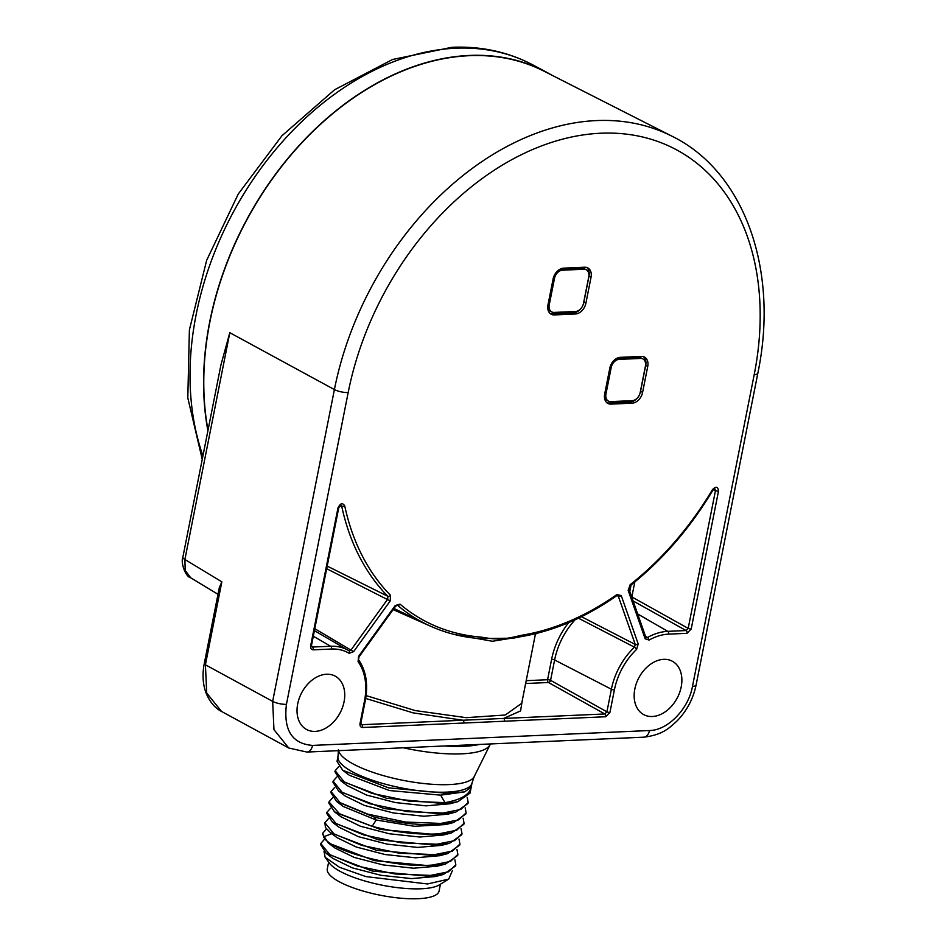 <?xml version="1.0" encoding="UTF-8"?>
<svg xmlns="http://www.w3.org/2000/svg" width="946" height="946" viewBox="0 0 946 946"><rect width="100%" height="100%" fill="white"/><g stroke="black" fill="none" stroke-linecap="round" stroke-linejoin="round"><path stroke-width="1.42" d="M400.028 604.151A268.948 192.617 118.1 0 0 481.136 637.107C497.702 639.957 503.402 639.65 521.187 635.345A268.948 192.617 118.1 0 0 616.898 594.573L621.238 595.59L638.219 643.966L636.611 649.37A56.985 40.808 118.1 0 0 614.403 689.847L609.922 712.444L605.736 716.749L362.578 727.498C360.592 727.344 359.74 726.008 360.036 723.489L364.506 700.88A56.985 40.808 118.1 0 0 358.073 661.668L358.605 656.311L395.203 605.582L400.028 604.151A2.199 1.514 130.3 0 1 397.474 605.251L397.119 605.085M481.136 637.107A2.199 1.466 94.5 0 1 479.634 638.585A2.199 1.466 94.5 0 1 479.244 638.479M327.198 566.086L387.86 596.311A2.199 1.502 135.5 0 0 390.485 595.282L390.213 600.935L353.603 651.664L349.086 653.308A56.985 40.808 118.1 0 0 331.538 649.027L313.209 649.831C311.222 649.677 310.371 648.341 310.655 645.822A2.199 0.603 11.2 0 0 311.459 645.527L338.763 507.683L340.986 505.152L341.695 506.122A271.147 194.19 118.1 0 0 387.86 596.311L387.718 599.137L351.108 649.878L348.849 650.694A59.184 42.393 118.1 0 0 348.424 650.446A59.184 42.393 118.1 0 0 330.627 646.236L312.298 647.052L311.471 645.527M310.655 645.822L337.959 507.978C340.229 503.225 342.476 502.503 344.711 505.826A2.199 1.171 167.9 0 1 341.695 506.122L340.052 505.519M686.997 633.323L668.668 634.127A56.985 40.808 118.1 0 0 649.098 640.064L645.148 638.798L628.179 590.422L630.142 584.699A268.948 192.617 118.1 0 0 712.48 489.59C716.075 486.008 718.073 486.54 718.487 491.175L691.195 629.019L686.997 633.323A2.199 1.419 -92.5 0 0 686.087 630.544L667.758 631.349A59.184 42.393 118.1 0 0 647.442 637.509L645.468 636.871M297.706 703.836A30.284 21.687 -61.9 0 1 335.475 676.284A30.284 21.687 -61.9 0 1 344.06 701.79A30.284 21.687 -61.9 0 1 306.977 729.709A30.284 21.687 -61.9 0 1 297.706 703.836M634.837 688.948A30.284 21.687 -61.9 0 1 672.618 661.396A30.284 21.687 -61.9 0 1 681.203 686.902A30.284 21.687 -61.9 0 1 644.108 714.821A30.284 21.687 -61.9 0 1 634.837 688.948M632.105 403.185A11.009 7.887 -61.9 0 0 642.594 392.413L647.738 366.433A11.009 7.887 -61.9 0 0 644.498 357.091A11.009 7.887 -61.9 0 0 641.364 356.406L620.292 357.34A11.009 7.887 -61.9 0 0 609.815 368.112L604.671 394.092A11.009 7.887 -61.9 0 0 607.911 403.434A11.009 7.887 -61.9 0 0 611.033 404.108L632.105 403.185L630.071 402.097A11.009 7.887 118.1 0 0 637.214 398.148M575.405 313.989A11.009 7.887 -61.9 0 0 585.893 303.228L591.037 277.249A11.009 7.887 -61.9 0 0 587.797 267.907A11.009 7.887 -61.9 0 0 584.675 267.221L563.603 268.156A11.009 7.887 -61.9 0 0 553.114 278.916L547.971 304.908A11.009 7.887 -61.9 0 0 551.211 314.249A11.009 7.887 -61.9 0 0 554.344 314.923L575.405 313.989L573.371 312.913A11.009 7.887 118.1 0 0 580.525 308.964M182.85 557.277A9.909 2.696 11.2 0 0 184.896 559.488L185.215 570.462L190.714 577.793C185.262 576.753 180.509 562.149 182.85 557.277L220.95 364.849L229.807 332.696L334.399 389.575L272.661 701.364L273.962 729.65L288.743 748.002L306.894 752.058L643.812 737.182C663.004 734.77 669.189 728.089 677.407 720.604C687.021 710.517 693.241 698.68 696.09 685.07L757.829 373.28C779.303 270.379 744.727 171.782 672.003 136.224A275.132 197.052 118.1 0 0 596.429 120.58A275.132 197.052 118.1 0 0 334.399 389.575A9.909 2.696 -168.8 0 0 348.175 392.543L286.437 704.332C283.374 730.111 292.078 743.804 312.558 745.413L649.476 730.537C667.722 730.395 688.522 709.039 692.472 686.406L754.21 374.604A265.223 189.945 118.1 0 0 600.757 133.232A265.223 189.945 118.1 0 0 348.175 392.543M672.003 136.224L543.985 71.175A272.259 194.994 118.1 0 0 469.192 55.696A272.259 194.994 118.1 0 0 208.014 430.146M202.941 455.818A272.519 195.172 -61.9 0 1 244.848 192.204A272.519 195.172 -61.9 0 1 455.676 48.211A272.519 195.172 -61.9 0 1 533.024 65.002L546.587 72.239A272.519 195.172 -61.9 0 0 469.24 55.447A272.519 195.172 118.1 0 0 207.907 430.726M546.587 72.239A272.519 195.172 -61.9 0 1 551.589 75.041M204.277 663.572C202.219 674.084 202.763 683.745 205.873 692.567C211.135 705.621 218.715 710.068 221.553 711.463L206.713 693.075L205.412 664.802L221.837 581.825L219.306 587.667L204.277 663.572A5.51 1.502 11.2 0 0 205.412 664.802L272.661 701.364A9.909 2.696 -168.8 0 0 286.437 704.332M446.855 793.292L464.533 791.897L471.179 787.285L472.042 782.933A68.313 18.601 -168.8 0 1 447.091 792.109A68.313 18.601 -168.8 0 1 374.415 780.923A68.313 18.601 -168.8 0 1 338.006 756.398L337.024 761.388L342.724 770.257L388.534 787.841L446.855 793.292L440.647 795.148L464.533 791.897M471.167 787.379L470.02 793.126L457.829 801.688L449.776 803.793L425.913 805.85L395.416 802.563L366.61 795.078L347.312 785.677L340.678 780.663L386.488 798.247L444.797 803.686L457.829 801.688M471.226 786.93C469.831 794.545 461.08 799.784 445.01 802.646L440.647 795.148L389.421 790.537L349.37 775.271L342.724 770.257M331.053 791.53L330.852 792.571L336.551 801.439L374.025 816.989C398.077 823.15 420.296 825.645 440.682 824.474L453.713 822.464L465.905 813.915L466.118 812.874L458.692 819.851L440.895 823.434L405.467 822.027L367.84 814.151L340.075 802.646L331.053 791.53L334.707 787.391M333.11 781.136L332.909 782.176L338.609 791.045L384.419 808.629L442.74 814.08L455.795 812.07L467.963 803.521L468.175 802.48L460.749 809.457L442.953 813.04L407.525 811.633L369.898 803.757L342.133 792.251L333.11 781.136L336.764 776.997M445.01 802.646L409.583 801.238L371.955 793.363L344.19 781.857L335.168 770.742L334.967 771.782L340.678 780.663M343.185 806.453L376.141 820.005L414.478 826.296L445.672 824.569L453.713 822.464M338.609 791.045L345.243 796.059L364.541 805.46L393.37 812.957L423.867 816.244L447.742 814.175L455.795 812.07M465.172 807.825L466.118 812.874M463.114 818.219L464.06 823.268L456.634 830.245L438.838 833.828C418.439 834.999 396.22 832.504 372.168 826.343L339.851 814.128L328.995 801.924L332.649 797.785M335.168 770.742L338.822 766.603M467.229 797.431L468.175 802.48M328.995 801.924L328.794 802.965L334.506 811.834L380.316 829.417L438.625 834.869L451.668 832.858L463.847 824.309L464.06 823.268M324.88 822.713L325.436 827.454L330.379 832.622L376.189 850.206L434.51 855.657L447.553 853.647L459.732 845.097L459.945 844.057L452.519 851.033L434.711 854.616L399.283 853.209L361.668 845.334L333.903 833.828L324.88 822.713L328.534 818.574M326.938 812.318L326.737 813.359L332.436 822.228L378.246 839.812L436.567 845.263L449.61 843.253L461.79 834.703L462.003 833.663L454.577 840.639L436.768 844.222L401.341 842.815L363.725 834.94L335.96 823.434L326.938 812.318L330.592 808.18M330.379 832.622L337.024 837.636L356.311 847.037L385.128 854.534L415.637 857.809L439.76 855.681M332.436 822.228L339.082 827.242L358.368 836.642L387.186 844.139L417.694 847.415L441.557 845.357L445.152 844.222M334.506 811.834L341.139 816.847L360.438 826.248L389.255 833.745L419.752 837.021L443.615 834.963L451.668 832.858M443.426 874.435L430.395 876.445L372.074 870.994L326.264 853.398L320.564 844.542L320.765 843.501L329.787 854.616L357.541 866.122L395.168 873.998L430.596 875.405L448.404 871.822L455.83 864.845L455.617 865.874L443.426 874.435L435.385 876.54L411.51 878.598L381.013 875.31L352.196 867.825L332.909 858.424L326.264 853.398M322.823 833.107L322.621 834.147L328.321 843.016L374.131 860.6L432.452 866.051L445.495 864.041L457.675 855.491L457.888 854.451L450.462 861.428L432.653 865.011C395.192 868.641 329.161 850.572 323.591 836.808L322.823 833.107L326.476 828.968M328.321 843.016L334.967 848.03L354.253 857.431L383.071 864.916L413.568 868.203L437.442 866.146L445.483 864.041M441.108 883.789L448.7 879.13L427.474 883.966L365.889 876.587L339.496 867.269L325.128 857.242L324.04 851.542M324.419 839.362L320.765 843.501M325.128 857.242L329.409 863.119A58.404 15.905 11.2 0 0 421.207 888.779A58.404 15.905 11.2 0 0 439.322 884.888L440.931 883.895M452.448 870.486L448.7 879.13M454.872 859.796L455.83 864.845M440.434 884.203L439.074 891.049A56.985 15.514 11.2 0 1 418.274 898.7A56.985 15.514 -168.8 0 1 357.647 889.37A56.985 15.514 -168.8 0 1 327.292 868.913L328.64 862.066M461.057 828.613L462.003 833.663M458.987 839.007L459.945 844.057M456.93 849.402L457.888 854.451M479.906 638.562L513.406 638.16L520.182 636.788C553.079 631.372 585.29 617.667 616.804 595.649L618.282 596.11L635.263 644.474L634.459 647.182A59.184 42.393 118.1 0 0 611.388 689.22L606.918 711.818L604.825 713.97L361.668 724.707L360.84 723.193L365.31 700.584C368.325 684.218 366.067 670.584 358.51 659.658L359.031 656.879L395.629 606.138L397.474 605.251A271.147 194.19 118.1 0 0 426.883 624.466L393.962 608.455M521.187 635.345A2.199 1.348 80.9 0 1 520.194 636.788M616.898 594.573A2.199 0.887 54.9 0 1 616.816 595.649M621.238 595.59A2.199 1.289 160.7 0 1 618.282 596.11L617.029 595.519M638.219 643.966A2.199 1.289 160.7 0 1 635.263 644.474L581.494 616.709M636.611 649.37A2.199 0.65 -133.6 0 0 634.459 647.182L578.455 618.187M609.922 712.444A2.199 0.603 -168.8 0 1 606.918 711.818L550.572 680.351A2.199 1.525 119.2 0 1 548.479 682.504A2.199 1.419 87.5 0 1 547.568 679.725A2.199 0.603 -168.8 0 1 550.572 680.351L554.616 659.965L611.388 689.22A2.199 0.603 -168.8 0 0 614.403 689.847M605.736 716.749A2.199 1.419 -92.5 0 0 604.825 713.97L548.479 682.504L525.633 683.52M504.502 721.23A2.199 1.419 -92.5 0 0 503.591 718.44L520.548 710.931L522.511 699.307M463.8 723.028A2.199 1.419 -92.5 0 0 462.89 720.237L413.236 712.906L365.7 698.444M362.578 727.498A2.199 1.419 -92.5 0 0 361.668 724.707L360.828 724.21M360.036 723.489A2.199 0.603 11.2 0 0 360.84 723.193M358.073 661.668A2.199 1.454 -35.9 0 0 358.522 659.669M366.114 695.606L415.176 710.564L466.177 717.671L505.259 715.01L521.719 703.292L535.495 633.678M521.672 636.552L492.417 641.258L454.269 634.447M430.643 626.228L393.134 609.602M390.213 600.935L326.677 568.712M353.603 651.664L314.793 628.712M349.086 653.308A2.199 1.537 -58.8 0 0 348.873 650.706M313.209 649.831A2.199 1.419 -92.5 0 0 312.298 647.052L311.459 646.544M337.959 507.978A2.199 0.603 11.2 0 0 338.763 507.683M314.415 630.627L348.861 650.706M712.48 489.59L714.786 488.633L715.483 490.548L688.191 628.392L686.087 630.544L633.099 600.947M718.487 491.175A2.199 0.603 -168.8 0 1 715.483 490.548L713.166 489.756M691.195 629.019A2.199 0.603 -168.8 0 1 688.191 628.392L631.845 596.926A2.199 1.525 119.2 0 1 631.774 597.174M649.098 640.064A2.199 1.029 -119.2 0 0 647.442 637.509L645.539 636.374M645.148 638.798A2.199 1.289 -19.3 0 0 645.882 637.356L628.901 588.968L630.154 585.704C662.602 559.949 690.225 528.045 713.012 489.993M628.179 590.422A2.199 1.289 -19.3 0 0 628.901 588.991M630.142 584.699A2.199 0.804 51.7 0 1 630.154 585.704M631.656 596.831A2.199 0.603 -168.8 0 1 631.845 596.926L634.813 581.967M606.954 402.783A11.009 7.887 118.1 0 0 608.999 403.02L630.071 402.097M639.969 393.43A11.009 7.887 118.1 0 0 640.56 391.325L645.704 365.345A11.009 7.887 118.1 0 0 643.422 356.654M615.775 358.948A8.396 6.007 -61.9 0 1 617.62 358.546L639.035 357.6A8.396 6.007 -61.9 0 1 641.412 358.12L642.961 358.948A8.396 6.007 -61.9 0 1 645.432 366.067L640.206 392.472A8.396 6.007 -61.9 0 1 632.224 400.666L610.809 401.612A8.396 6.007 -61.9 0 1 608.432 401.104A8.396 6.007 -61.9 0 1 605.96 393.974L611.187 367.58A8.396 6.007 -61.9 0 1 619.169 359.374L640.584 358.428A8.396 6.007 -61.9 0 1 642.961 358.948M608.432 401.104L606.883 400.276A8.396 6.007 -61.9 0 1 604.423 396.835M550.253 313.599A11.009 7.887 118.1 0 0 552.31 313.836L573.371 312.913M583.268 304.245A11.009 7.887 118.1 0 0 583.859 302.141L589.003 276.161A11.009 7.887 118.1 0 0 586.721 267.47M559.074 269.764A8.396 6.007 -61.9 0 1 560.931 269.362L582.334 268.416A8.396 6.007 -61.9 0 1 584.723 268.936L586.272 269.764A8.396 6.007 -61.9 0 1 588.743 276.882L583.516 303.276A8.396 6.007 -61.9 0 1 575.523 311.482L554.12 312.428A8.396 6.007 -61.9 0 1 551.731 311.908A8.396 6.007 -61.9 0 1 549.259 304.789L554.486 278.396A8.396 6.007 -61.9 0 1 562.48 270.189L583.883 269.243A8.396 6.007 -61.9 0 1 586.272 269.764M551.731 311.908L550.182 311.08A8.396 6.007 -61.9 0 1 547.722 307.651M344.711 505.826A268.948 192.617 118.1 0 0 390.497 595.282M312.558 745.413A9.909 6.374 87.5 0 1 306.894 752.058M649.476 730.537A9.909 6.374 87.5 0 1 643.812 737.182M692.472 686.406A9.909 2.696 11.2 0 0 696.09 685.07M754.21 374.604A9.909 2.696 11.2 0 0 757.829 373.28M221.837 581.825L184.896 559.488L229.807 332.696M444.537 745.98A79.831 21.734 11.2 0 0 464.001 746.299A79.831 21.734 11.2 0 0 479.386 744.443M403.386 747.801A78.755 21.439 11.2 0 0 461.778 753.832A78.755 21.439 11.2 0 0 490.016 744.774L490.418 743.958M490.016 744.774L474.194 776.595A69.389 18.896 -168.8 0 1 449.315 784.577A69.389 18.896 -168.8 0 1 379.263 774.407A69.389 18.896 -168.8 0 1 338.585 750.663M372.168 826.343L376.141 820.005L374.025 816.989M323.591 836.808L331.798 833.686M364.506 700.88A2.199 0.603 11.2 0 0 365.31 700.584M575.18 619.713A61.525 44.06 118.1 0 0 554.616 659.965A2.199 0.603 -168.8 0 0 551.613 659.327L547.568 679.725L526.201 680.671M536.086 633.536A95.227 68.195 118.1 0 0 535.058 635.889M568.688 622.586A63.725 45.645 118.1 0 0 551.613 659.327M331.538 649.027A2.199 1.419 -92.5 0 0 330.627 646.236L313.303 636.22M668.668 634.127A2.199 1.419 -92.5 0 0 667.758 631.349L637.663 613.942M631.077 584.971L629.788 591.51M611.033 404.108L608.999 403.02M642.594 392.413L640.56 391.325M647.738 366.433L645.704 365.345M640.584 358.428L639.035 357.6M605.96 393.974L604.813 393.37M611.187 367.58L610.075 366.989M619.169 359.374L617.62 358.546M554.344 314.923L552.31 313.836M585.893 303.228L583.859 302.141M591.037 277.249L589.003 276.161M583.883 269.243L582.334 268.416M549.259 304.789L548.112 304.186M554.486 278.396L553.386 277.805M562.48 270.189L560.931 269.362M426.883 624.466C443.225 632.389 460.797 637.096 479.61 638.585L482.602 638.893M202.243 459.33L187.805 397.864L189.389 329.929L206.654 260.327L238.274 194.001L281.943 135.751L334.577 89.775L392.531 59.492L451.857 47.3C481.254 46.047 508.298 51.947 533.024 65.002M288.743 748.002L221.47 711.416M190.714 577.793L217.994 594.289M338.432 749.705L338.006 756.398M474.194 776.595L472.042 782.933M447.553 853.647L439.5 855.752M449.61 843.253L441.557 845.357M336.551 801.439L343.197 806.453M617.62 595.341L616.532 594.833"/></g></svg>
